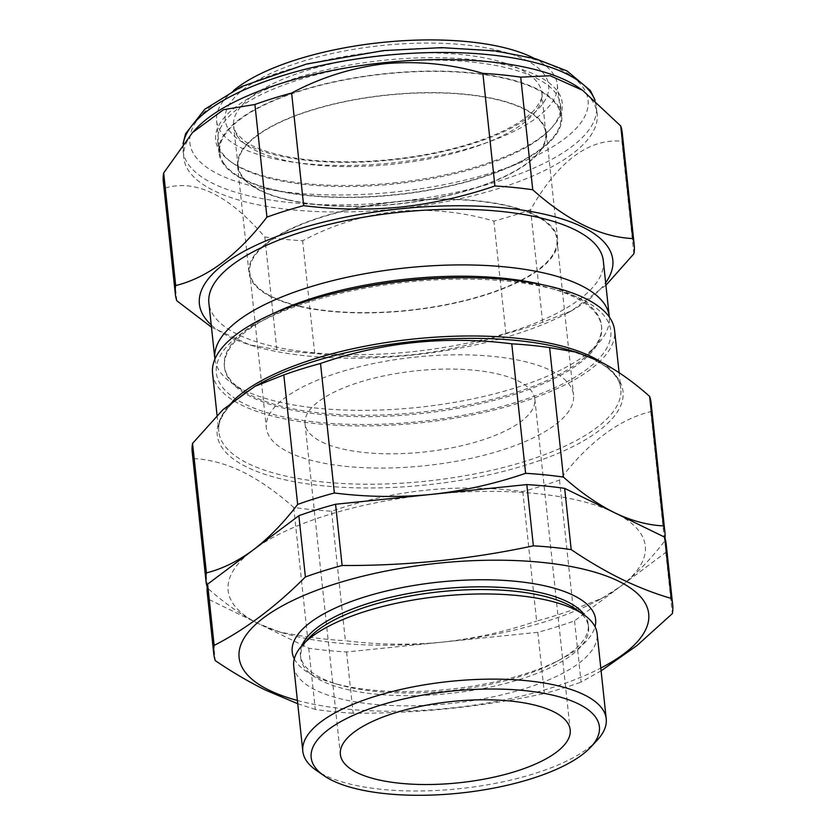 <?xml version="1.0" encoding="UTF-8"?>
<svg xmlns="http://www.w3.org/2000/svg" width="836" height="836" viewBox="0 0 836 836"><rect width="100%" height="100%" fill="white"/><g stroke="black" fill="none" stroke-linecap="round" stroke-linejoin="round"><path stroke-width="0.63" stroke-dasharray="4.18 3.13" d="M321.902 442.014A115.567 40.786 173.9 0 0 453.248 447.553A115.567 40.786 173.9 0 0 534.852 399.159A115.567 40.786 173.9 0 0 517.975 380.85A115.567 40.786 173.9 0 0 386.629 375.312A115.567 40.786 173.9 0 0 305.025 423.716A115.567 40.786 173.9 0 0 321.902 442.014M597.176 740.236A152.57 53.838 -6.1 0 1 469.748 787.481A152.57 53.838 -6.1 0 1 325.099 775.432A152.57 53.838 -6.1 0 1 316.186 770.269M293.718 666.104A152.57 53.838 173.9 0 0 315.998 690.275A152.57 53.838 173.9 0 0 489.394 697.579A152.57 53.838 173.9 0 0 597.123 633.688M309.299 637.711A144.743 51.08 173.9 0 0 300.72 658.005A144.743 51.08 173.9 0 0 321.86 680.922A144.743 51.08 173.9 0 0 486.364 687.861A144.743 51.08 173.9 0 0 588.575 627.24A144.743 51.08 173.9 0 0 575.899 609.214M301.88 645.695A144.743 51.08 173.9 0 0 300.427 655.288A144.743 51.08 173.9 0 0 321.567 678.205A144.743 51.08 173.9 0 0 338.935 684.726A144.743 51.08 173.9 0 0 556.87 661.443A144.743 51.08 173.9 0 0 588.283 624.523A144.743 51.08 173.9 0 0 584.845 615.453M294.303 658.872A152.57 53.838 173.9 0 0 314.482 676.073A152.57 53.838 173.9 0 0 332.791 682.949A152.57 53.838 173.9 0 0 562.503 658.402A152.57 53.838 173.9 0 0 595.033 626.728M299.215 306.404A155.235 54.789 173.9 0 0 468.348 299.873A155.235 54.789 173.9 0 0 557.685 239.514A155.235 54.789 173.9 0 0 507.442 205.614A155.235 54.789 173.9 0 0 338.308 212.135A155.235 54.789 173.9 0 0 248.971 272.505A155.235 54.789 173.9 0 0 299.215 306.404M287.835 199.95A155.235 54.789 173.9 0 0 456.968 193.419A155.235 54.789 173.9 0 0 546.305 133.06A155.235 54.789 173.9 0 0 496.061 99.15A155.235 54.789 173.9 0 0 326.939 105.681A155.235 54.789 173.9 0 0 237.591 166.05A155.235 54.789 173.9 0 0 287.835 199.95M211.226 324.89A207.871 73.359 173.9 0 0 254.708 346.355A207.871 73.359 173.9 0 0 411.563 355.164A207.871 73.359 173.9 0 0 567.686 312.904A207.871 73.359 173.9 0 0 605.651 282.735M605.922 285.254L571.458 310.867L542.627 322.257A230.757 81.437 -6.1 0 1 505.926 333.71C475.109 344.286 443.634 351.319 411.5 354.809C379.136 357.933 346.856 357.453 314.681 353.377A230.757 81.437 -6.1 0 1 276.831 349.594L249.87 344.944L211.466 327.169M393.537 182.948A174.306 61.519 173.9 0 0 551.948 127.49A174.306 61.519 173.9 0 0 384.382 60.202A174.306 61.519 173.9 0 0 230.914 161.797A174.306 61.519 173.9 0 0 393.537 182.948M384.623 62.648A172.404 60.84 -6.1 0 1 560.58 105.033A172.404 60.84 -6.1 0 1 550.349 129.204A172.404 60.84 -6.1 0 1 393.683 184.056A172.404 60.84 -6.1 0 1 232.826 163.135A172.404 60.84 -6.1 0 1 217.726 141.671A172.404 60.84 -6.1 0 1 384.623 62.648M196.115 128.713A207.871 73.359 173.9 0 0 183.784 157.858A207.871 73.359 173.9 0 0 395.94 208.958A207.871 73.359 173.9 0 0 597.176 113.686A207.871 73.359 173.9 0 0 578.972 87.801M163.302 181.579A230.757 81.437 173.9 0 0 164.796 188.184C195.31 178.768 228.636 195.028 264.803 236.975A230.757 81.437 173.9 0 0 302.642 240.758C331.923 225.114 363.106 215.333 396.18 211.404C429.516 208.53 462.089 211.759 493.888 221.091A230.757 81.437 173.9 0 0 530.599 209.637C558.197 161.244 588.607 138.421 621.848 141.179A230.757 81.437 173.9 0 0 622.203 132.537M394.853 194.997A172.404 60.84 173.9 0 0 561.75 115.974A172.404 60.84 173.9 0 0 385.793 73.589A172.404 60.84 173.9 0 0 218.896 152.612A172.404 60.84 173.9 0 0 394.853 194.997M233.652 90.476A171.296 60.453 173.9 0 0 216.597 120.718A171.296 60.453 173.9 0 0 220.652 131.586A171.296 60.453 173.9 0 0 409.243 160.857A171.296 60.453 173.9 0 0 557.257 84.311A171.296 60.453 173.9 0 0 553.233 73.84A171.296 60.453 173.9 0 0 534.194 58.353M223.745 163.219A171.599 60.558 173.9 0 0 412.65 192.541A171.599 60.558 173.9 0 0 560.925 115.859A171.599 60.558 173.9 0 0 556.901 105.367A171.599 60.558 173.9 0 0 368.54 75.961A171.599 60.558 173.9 0 0 219.68 152.33A171.599 60.558 173.9 0 0 223.745 163.219M542.094 123.477A154.67 54.58 173.9 0 0 371.821 97.049A154.67 54.58 173.9 0 0 238.176 166.165A154.67 54.58 173.9 0 0 241.803 175.623A154.67 54.58 173.9 0 0 411.584 202.124A154.67 54.58 173.9 0 0 545.762 133.3A154.67 54.58 173.9 0 0 542.094 123.477M273.058 313.646A189.636 66.922 173.9 0 0 224.361 365.875A189.636 66.922 173.9 0 0 240.967 389.482A189.636 66.922 173.9 0 0 252.054 395.909A189.636 66.922 173.9 0 0 431.846 410.873A189.636 66.922 173.9 0 0 590.226 352.165A189.636 66.922 173.9 0 0 601.471 325.57A189.636 66.922 173.9 0 0 573.778 295.536A189.636 66.922 173.9 0 0 542.836 284.815M214.894 359.166A198.341 69.994 173.9 0 0 232.209 383.4A198.341 69.994 173.9 0 0 243.798 390.109A198.341 69.994 173.9 0 0 431.846 405.763A198.341 69.994 173.9 0 0 597.5 344.359A198.341 69.994 173.9 0 0 609.308 317.022M339.75 292.025A189.636 66.922 173.9 0 0 265.66 318.924A189.636 66.922 173.9 0 0 224.508 367.297A189.636 66.922 173.9 0 0 252.2 397.33A189.636 66.922 173.9 0 0 467.721 406.411A189.636 66.922 173.9 0 0 601.627 326.991A189.636 66.922 173.9 0 0 573.935 296.958A189.636 66.922 173.9 0 0 551.175 288.41A189.636 66.922 173.9 0 0 473.082 277.771M581.814 299.33A198.341 69.994 173.9 0 0 558.02 290.395A198.341 69.994 173.9 0 0 259.4 322.309A198.341 69.994 173.9 0 0 245.324 404.31A198.341 69.994 173.9 0 0 516.721 402.147A198.341 69.994 173.9 0 0 581.814 299.33M212.563 373.305A202.155 71.342 173.9 0 0 242.085 405.314A202.155 71.342 173.9 0 0 471.828 415.001A202.155 71.342 173.9 0 0 614.575 330.335M651.108 402.994A230.757 81.437 -6.1 0 1 650.742 411.625C618.912 419.432 588.492 442.254 559.503 480.083A230.757 81.437 -6.1 0 1 522.793 491.537C457.804 483.166 394.059 489.729 331.547 511.204A230.757 81.437 -6.1 0 1 293.697 507.421C276.392 492.028 259.327 480.136 242.503 471.755C225.605 463.708 209.334 459.33 193.701 458.63A230.757 81.437 -6.1 0 1 192.207 452.036M550.976 370.557A154.472 54.518 -6.1 0 1 573.538 395.02A154.472 54.518 -6.1 0 1 464.461 459.716A154.472 54.518 -6.1 0 1 288.901 452.318A154.472 54.518 -6.1 0 1 266.339 427.854A154.472 54.518 -6.1 0 1 375.416 363.158A154.472 54.518 -6.1 0 1 550.976 370.557M272.285 296.885A154.472 54.518 173.9 0 0 447.845 304.283A154.472 54.518 173.9 0 0 556.922 239.598A154.472 54.518 173.9 0 0 534.371 215.134A154.472 54.518 173.9 0 0 358.811 207.725A154.472 54.518 173.9 0 0 249.734 272.421A154.472 54.518 173.9 0 0 272.285 296.885M603.32 260.895A198.341 69.994 -6.1 0 1 463.269 343.962A198.341 69.994 -6.1 0 1 237.852 334.463A198.341 69.994 -6.1 0 1 208.885 303.05M650.742 411.625L664.589 541.132A230.757 81.437 173.9 0 0 664.996 538.185M559.503 480.083L573.339 609.59L602.16 598.2L620.166 586.621C635.548 574.875 650.356 559.712 664.589 541.132M522.793 491.537L536.628 621.043A230.757 81.437 173.9 0 0 573.339 609.59M331.547 511.204L345.383 640.71C377.705 644.796 409.985 645.267 442.213 642.142C474.472 638.631 505.947 631.598 536.628 621.043M293.697 507.421L307.543 636.928A230.757 81.437 173.9 0 0 345.383 640.71M193.701 458.63L207.547 588.126C224.738 603.446 241.803 615.327 258.742 623.792L280.572 632.277L307.543 636.928M207.203 587.112A230.757 81.437 173.9 0 0 207.547 588.126M207.255 592.797A230.757 81.437 173.9 0 0 208.749 599.402L308.745 648.193A230.757 81.437 173.9 0 0 346.585 651.975L442.213 642.142A209.784 74.038 -6.1 0 1 283.916 633.249A209.784 74.038 -6.1 0 1 258.742 623.792A209.784 74.038 -6.1 0 1 253.235 549.931A209.784 74.038 -6.1 0 1 431.188 494.421A209.784 74.038 173.9 0 1 614.659 512.761A209.784 74.038 -6.1 0 1 620.166 586.621A209.784 74.038 -6.1 0 1 599.767 599.496A209.784 74.038 -6.1 0 1 442.213 642.142L537.83 632.309A230.757 81.437 173.9 0 0 574.541 620.855L665.79 552.397A230.757 81.437 173.9 0 0 666.156 543.755M542.627 322.257L530.599 209.637M505.926 333.71L493.888 221.091M633.876 253.799L621.848 141.179M176.835 300.793L164.796 188.184M276.831 349.594L264.803 236.975M314.681 353.377L302.642 240.758M208.749 599.402L215.291 660.639M665.79 552.397L672.332 613.634M574.541 620.855L581.083 682.103L601.094 670.838M537.83 632.309L544.382 693.546A230.757 81.437 173.9 0 0 581.083 682.103M346.585 651.975L353.137 713.212C417.624 713.589 481.369 707.026 544.382 693.546M308.745 648.193L315.287 709.43A230.757 81.437 173.9 0 0 353.137 713.212M297.741 703.724L315.287 709.43M297.397 700.474A205.969 72.69 173.9 0 0 600.802 668.048M394.226 192.081A200.243 70.673 -6.1 0 1 189.782 142.057A200.243 70.673 -6.1 0 1 383.703 51.069A200.243 70.673 -6.1 0 1 588.147 101.093A200.243 70.673 -6.1 0 1 394.226 192.081M183.262 143.489A207.871 73.359 173.9 0 0 183.021 150.762A207.871 73.359 173.9 0 0 395.177 201.863A207.871 73.359 173.9 0 0 596.413 106.58A207.871 73.359 173.9 0 0 594.751 99.787M237.184 135.881A155.047 54.716 173.9 0 0 407.372 162.445A155.047 54.716 173.9 0 0 541.885 93.454A155.047 54.716 173.9 0 0 538.206 83.61A155.047 54.716 173.9 0 0 367.516 57.12A155.047 54.716 173.9 0 0 233.557 126.403A155.047 54.716 173.9 0 0 237.184 135.881M229.033 130.134A162.665 57.412 173.9 0 0 422.483 155.674A162.665 57.412 173.9 0 0 544.863 75.292A162.665 57.412 173.9 0 0 351.413 49.742A162.665 57.412 173.9 0 0 229.033 130.134M600.865 361.957A202.155 71.342 -6.1 0 1 620.803 388.615A202.155 71.342 -6.1 0 1 478.056 473.28A202.155 71.342 -6.1 0 1 248.313 463.593A202.155 71.342 -6.1 0 1 218.792 431.575A202.155 71.342 -6.1 0 1 232.816 401.134M217.057 415.325L218.792 431.575C218.259 427.196 218.3 419.055 229.691 406.035C237.006 398.082 247.613 390.339 261.511 382.804A204.057 72.011 173.9 0 0 247.028 467.167A204.057 72.011 173.9 0 0 526.252 464.952A204.057 72.011 173.9 0 0 593.226 359.166A204.057 72.011 173.9 0 0 568.741 349.97L592.839 359.02L604.491 365.781C614.659 373.075 620.103 380.683 620.803 388.615L619.1 372.689M534.852 399.159L570.194 729.88M300.427 655.288L300.72 658.005M546.305 133.06L557.685 239.514M254.708 346.355L249.87 344.944M550.349 129.204L551.948 127.49M183.784 157.858L183.021 143.792M560.58 105.033L561.75 115.974M545.762 133.3L541.885 93.454C543.525 95.137 541.216 100.424 534.956 109.328C530.233 114.678 523.158 120.081 513.732 125.515C493.574 136.926 467.219 146.039 434.647 152.852C401.144 159.624 367.83 162.55 334.703 161.641C318.924 161.149 304.429 159.739 291.21 157.398C269.662 153.437 253.904 147.847 243.934 140.636L236.128 132.976L233.557 126.403L238.176 166.165M557.257 84.311L560.925 115.859M240.967 389.482L232.209 383.4M224.361 365.875L224.508 367.297M265.66 318.924L259.4 322.309M551.175 288.41L558.02 290.395M556.922 239.598L573.538 395.02M249.734 272.421L266.339 427.854M283.916 633.249L280.572 632.288M599.767 599.496L602.16 598.2M601.471 325.57L601.627 326.991M590.226 352.165L597.5 344.359M216.597 120.718L219.68 152.33M217.726 141.671L218.896 152.612M595.023 100.027L597.176 113.686M232.826 163.135L230.914 161.797M567.686 312.904L571.458 310.867M237.591 166.05L248.971 272.505M556.87 661.443L562.503 658.402M338.935 684.726L332.791 682.949M588.283 624.523L588.575 627.24M305.025 423.716L340.367 754.438"/><path stroke-width="1.25" d="M357.244 772.746A115.567 40.786 173.9 0 0 488.59 778.274A115.567 40.786 173.9 0 0 570.194 729.88A115.567 40.786 173.9 0 0 553.317 711.572A115.567 40.786 173.9 0 0 421.971 706.033A115.567 40.786 173.9 0 0 340.367 754.438A115.567 40.786 173.9 0 0 357.244 772.746M323.856 775.609L316.186 770.269A152.57 53.838 -6.1 0 1 302.82 751.271A152.57 53.838 -6.1 0 1 410.549 687.38A152.57 53.838 -6.1 0 1 583.946 694.685A152.57 53.838 -6.1 0 1 606.225 718.845A152.57 53.838 -6.1 0 1 597.176 740.236L590.801 747.081A144.941 51.153 173.9 0 0 578.23 703.808A144.941 51.153 173.9 0 0 387.758 703.045A144.941 51.153 173.9 0 0 323.856 775.609A144.941 51.153 173.9 0 0 332.331 780.51A144.941 51.153 173.9 0 0 469.748 791.953A144.941 51.153 173.9 0 0 590.801 747.081M606.225 718.845L597.123 633.688A152.57 53.838 173.9 0 0 583.758 614.69A152.57 53.838 173.9 0 0 574.844 609.517A152.57 53.838 173.9 0 0 430.195 597.479A152.57 53.838 173.9 0 0 302.768 644.713A152.57 53.838 173.9 0 0 293.718 666.104L302.82 751.271M583.758 614.69L575.899 609.214A144.743 51.08 173.9 0 0 567.435 604.313A144.743 51.08 173.9 0 0 430.195 592.891A144.743 51.08 173.9 0 0 309.299 637.711L302.768 644.713M584.845 615.453A144.743 51.08 173.9 0 0 567.142 601.596A144.743 51.08 173.9 0 0 415.523 592.296A144.743 51.08 173.9 0 0 301.88 645.695M595.033 626.728A152.57 53.838 173.9 0 0 573.329 595.326A152.57 53.838 173.9 0 0 390.381 590.07A152.57 53.838 173.9 0 0 294.303 658.872M600.802 668.048A205.969 72.69 173.9 0 0 618.63 581.198A205.969 72.69 173.9 0 0 336.783 583.434A205.969 72.69 173.9 0 0 269.192 690.212A205.969 72.69 173.9 0 0 297.397 700.474M601.094 670.838L637.063 645.476L672.332 613.634A230.757 81.437 173.9 0 0 672.698 605.003L666.156 543.755A230.757 81.437 173.9 0 0 664.651 537.161L671.203 598.398C654.881 593.685 638.401 587.29 621.765 579.233C605.045 571.009 588.189 561.134 571.197 549.607A230.757 81.437 173.9 0 0 533.358 545.824C470.344 559.305 406.599 565.857 342.112 565.491A230.757 81.437 173.9 0 0 305.401 576.944C275.723 606.685 245.314 629.508 214.152 645.402A230.757 81.437 173.9 0 0 213.797 654.045A230.757 81.437 173.9 0 0 215.291 660.639C232.283 672.165 249.128 682.04 265.848 690.264L297.741 703.724M605.651 282.735A207.871 73.359 173.9 0 0 400.643 208.781A207.871 73.359 173.9 0 0 211.226 324.89M303.656 205.656C335.842 209.731 368.112 210.202 400.486 207.088C432.609 203.597 464.084 196.564 494.902 185.979L482.863 73.369C451.064 64.038 418.491 60.809 385.156 63.682C352.081 67.611 320.899 77.393 291.618 93.036A230.757 81.437 173.9 0 0 254.917 104.49L223.515 109.683L192.573 132.506L163.668 172.947A230.757 81.437 173.9 0 0 163.302 181.579L175.341 294.199A230.757 81.437 -6.1 0 1 175.696 285.557C207.537 277.751 237.957 254.938 266.945 217.099A230.757 81.437 -6.1 0 1 303.656 205.656L291.618 93.036M211.466 327.169L176.835 300.793A230.757 81.437 -6.1 0 1 175.341 294.199M494.902 185.979A230.757 81.437 -6.1 0 1 532.741 189.772C567.487 220.829 600.812 237.09 632.747 238.563L620.709 125.943L582.556 90.298L578.972 87.801A207.871 73.359 173.9 0 0 385.02 62.585A207.871 73.359 173.9 0 0 196.115 128.713L192.573 132.506M542.836 284.815A189.636 66.922 173.9 0 0 273.058 313.646M609.308 317.022A198.341 69.994 173.9 0 0 609.266 316.551A198.341 69.994 173.9 0 0 580.299 285.139A198.341 69.994 173.9 0 0 354.892 275.64A198.341 69.994 173.9 0 0 214.842 358.696A198.341 69.994 173.9 0 0 214.894 359.166M473.082 277.771A189.636 66.922 173.9 0 0 339.75 292.025M619.1 372.689L614.575 330.335A202.155 71.342 173.9 0 0 585.054 298.327A202.155 71.342 173.9 0 0 355.31 288.639A202.155 71.342 173.9 0 0 212.563 373.305L217.057 415.325M206.043 581.532L192.207 452.036A230.757 81.437 -6.1 0 1 192.562 443.393L222.961 409.64L254.99 386.326L283.812 374.936A230.757 81.437 -6.1 0 1 320.522 363.482C382.324 342.081 446.069 335.518 511.768 343.815A230.757 81.437 -6.1 0 1 549.618 347.598L576.579 352.238L598.409 360.724C615.233 369.104 632.298 380.997 649.614 396.389L663.45 525.896C647.712 525.165 631.441 520.786 614.659 512.761C597.709 504.307 580.644 492.414 563.454 477.105A230.757 81.437 173.9 0 0 525.604 473.312C494.86 483.887 463.384 490.92 431.188 494.421C398.887 497.545 366.617 497.065 334.358 492.989A230.757 81.437 173.9 0 0 297.658 504.432C283.394 523.054 268.586 538.217 253.235 549.931C237.811 561.29 222.198 568.95 206.408 572.9A230.757 81.437 173.9 0 0 206.043 581.532A230.757 81.437 173.9 0 0 207.203 587.112M214.842 358.696L208.885 303.05A198.341 69.994 -6.1 0 1 348.946 219.983A198.341 69.994 -6.1 0 1 574.353 229.482A198.341 69.994 -6.1 0 1 603.32 260.895L609.266 316.551M320.522 363.482L334.358 492.989M283.812 374.936L297.658 504.432M511.768 343.815L525.604 473.312M549.618 347.598L563.454 477.105M664.996 538.185A230.757 81.437 173.9 0 0 664.944 532.49A230.757 81.437 173.9 0 0 663.45 525.896M649.614 396.389A230.757 81.437 -6.1 0 1 651.108 402.994L664.944 532.49M192.562 443.393L206.408 572.9M534.194 58.353A171.296 60.453 173.9 0 0 380.526 42.605A171.296 60.453 173.9 0 0 233.652 90.476M632.747 238.563A230.757 81.437 -6.1 0 1 634.242 245.157A230.757 81.437 -6.1 0 1 633.876 253.799L605.922 285.254M634.242 245.157L622.203 132.537A230.757 81.437 173.9 0 0 620.709 125.943M532.741 189.772L520.713 77.152A230.757 81.437 173.9 0 0 482.863 73.369M582.556 90.298L550.172 75.742L520.713 77.152M266.945 217.099L254.917 104.49M175.696 285.557L163.668 172.947M664.651 537.161L564.655 488.37A230.757 81.437 173.9 0 0 526.816 484.587L335.57 504.254A230.757 81.437 173.9 0 0 298.86 515.707L207.61 584.165A230.757 81.437 173.9 0 0 207.255 592.797L213.797 654.045M207.61 584.165L214.152 645.402M298.86 515.707L305.401 576.944M335.57 504.254L342.112 565.491M526.816 484.587L533.358 545.824M564.655 488.37L571.197 549.607M672.698 605.003A230.757 81.437 173.9 0 0 671.203 598.398M594.751 99.787A207.871 73.359 173.9 0 0 384.257 55.479A207.871 73.359 173.9 0 0 183.262 143.489M232.816 401.134A202.155 71.342 -6.1 0 1 402.471 340.283A202.155 71.342 -6.1 0 1 591.282 356.596A202.155 71.342 -6.1 0 1 600.865 361.957M576.579 352.238L568.741 349.97A204.057 72.011 173.9 0 0 261.511 382.804L254.99 386.316M183.021 143.792L185.571 133.76L204.757 109.244L241.729 86.484L306.572 64.027L383.682 50.578L441.784 47.631L495.602 50.923L535.688 58.76L567.027 70.935L590.331 90.497L595.023 100.027"/></g></svg>
